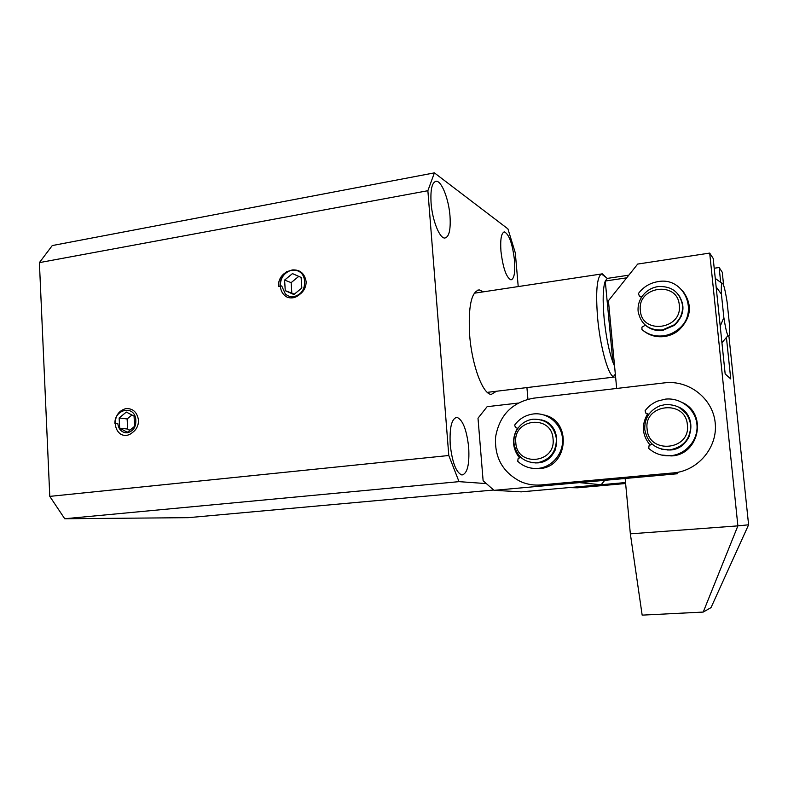 <?xml version="1.0" encoding="UTF-8"?>
<svg xmlns="http://www.w3.org/2000/svg" width="788" height="788" viewBox="0 0 788 788"><rect width="100%" height="100%" fill="white"/><g stroke="black" fill="none" stroke-linecap="round" stroke-linejoin="round"><path stroke-width="1.18" d="M450.224 444.659C449.426 427.51 451.662 418.408 456.951 417.344C462.812 419.768 466.723 429.834 468.702 447.545C469.589 464.615 467.333 473.765 461.926 474.997C456.154 472.692 452.253 462.576 450.224 444.659M431.085 203.068C430.327 189.366 432.041 182.097 436.256 181.26C441.684 180.885 448.805 199.315 450.007 216.099C450.825 229.8 449.091 237.119 444.796 238.045C439.576 238.498 432.297 220.276 431.085 203.068M500.941 251.195C500.173 239.119 501.345 232.706 504.478 231.948C509.176 234.361 512.525 243.896 514.515 260.532C515.322 272.589 514.14 279.031 510.959 279.868C506.329 277.603 502.99 268.038 500.941 251.195M496.45 391.252L491.357 394.374C482.975 394.69 471.913 365.465 469.648 335.136C468.102 306.65 471.313 291.57 479.281 289.915L483.379 291.836M127.39 432.779L125.696 432.799C121.037 431.942 118.407 428.771 117.786 423.294L114.93 423.649C114.083 409.169 134.59 404.451 135.812 419.738C136.186 426.85 133.379 431.194 127.39 432.779M294.013 296.633C290.88 297.145 287.994 296.268 285.354 293.983L281.72 285.926L278.558 286.438C277.248 269.594 302.69 262.965 304.532 280.666C305.104 289.088 301.597 294.416 294.013 296.633M486.354 483.596L459.02 481.645L64.724 518.74L188.293 517.667L493.662 490.018M518.218 286.576L515.313 252.918L507.925 228.884L434.405 172.868L427.874 190.716L448.796 455.503L459.02 481.645M527.93 399.23L526.926 387.578M494.037 490.343L579.416 482.62L601.145 484.728L521.311 491.85L494.037 490.343L483.123 480.759L478.001 418.201L487.122 406.687L518.169 403.082M434.405 172.868L52.264 245.561L39.4 262.621L49.782 496.381L64.724 518.74M448.796 455.503L49.782 496.381M39.4 262.621L427.874 190.716M601.145 484.728L604.78 480.325M487.289 392.355L614.256 377.068L613.3 376.684C607.765 374.034 600.111 345.971 597.609 317.879C595.6 291.846 596.861 277.199 601.421 273.948L602.318 273.86L606.149 277.484M614.581 366.184L612.887 362.155C608.858 350.887 605.923 336.141 604.081 317.938C602.544 299.992 602.938 287.689 605.263 281.03L607.312 278.361L601.421 273.948M614.187 361.997L612.887 362.155L605.263 281.03L626.696 277.829M716.144 286.911L721.424 294.2L723.857 317.613L720.212 326.173M721.424 294.2C721.148 288.103 721.306 284.448 721.897 283.247C723.246 282.331 724.98 288.595 727.107 302.04L729.461 324.617C729.885 334.053 729.383 337.727 727.954 335.639C726.694 333.068 725.324 327.059 723.857 317.613M650.11 445.092C642.112 435.331 641.265 424.949 647.569 413.966M519.489 457.897C512.328 448.52 511.648 438.62 517.45 428.179M664.54 382.86L533.446 398.196C512.2 402.235 499.592 415.089 495.632 436.749C494.312 457.276 502.596 472.199 520.474 481.537C526.985 484.413 533.821 485.536 540.972 484.935L673.395 472.908C697.981 470.919 717.917 447.338 715.208 422.9C712.874 398.423 688.801 379.786 664.54 382.86M537.583 485.103L547.867 485.477L677.749 473.726L673.395 472.908M568.906 487.605L577.387 487.811L571.674 487.358L625.534 482.551M577.387 487.811L625.623 483.517M682.516 305.143C683.058 312.984 680.251 319.554 674.114 324.883L662.324 330.005C648.751 330.448 640.683 324.213 638.122 311.299C637.64 305.202 639.393 299.696 643.363 294.781C647.263 290.25 652.159 287.512 658.049 286.566C671.642 285.906 679.798 292.102 682.516 305.143M679.768 296.672L677.345 293.353C685.649 304.365 684.713 315.003 674.548 325.277L662.777 330.389C656.443 331.108 650.878 329.561 646.062 325.739M679.286 305.094C682.595 329.65 641.649 334.979 640.368 310.502C636.98 286.389 677.631 280.39 679.286 305.094M690.702 424.752C690.662 438.689 683.748 447.052 669.948 449.849L669.81 449.869C655.764 449.83 647.421 443.053 644.771 429.539C644.407 418.339 649.43 410.45 659.851 405.85L665.367 404.549C679.433 404.352 687.875 411.09 690.702 424.752M687.461 414.754L678.882 407.14C698.867 416.074 692.386 448.815 670.401 449.987L661.359 449.14M687.382 424.87C690.81 450.529 648.435 454.548 647.106 429.066C643.579 403.88 685.649 399.112 687.382 424.87M556.436 438.739C556.328 451.977 549.985 459.995 537.396 462.773L536.943 462.822C523.961 462.743 516.298 456.183 513.943 443.161C513.549 437.695 514.909 432.72 518.011 428.219C521.833 423.028 526.886 420.014 533.171 419.186C546.173 419.058 553.925 425.579 556.436 438.739M553.806 429.066C550.743 424.368 546.547 421.304 541.228 419.886C563.587 424.308 560.948 461.315 538.115 462.871L532.402 462.763M553.058 438.867C556.042 463.561 516.869 467.284 515.815 442.748C512.742 418.487 551.659 414.074 553.058 438.867M643.648 330.93C649.588 335.56 656.443 337.431 664.215 336.565C669.426 335.855 674.144 333.876 678.37 330.635C691.45 317.978 692.849 304.651 682.566 290.644M645.372 325.178L641.925 327.197L641.954 329.581C648.022 334.644 655.143 336.732 663.319 335.826C668.539 335.117 673.277 333.127 677.522 329.876C700.168 313.86 684.654 276.302 657.98 281.641C650.395 282.882 644.16 286.477 639.275 292.417L638.457 293.481L639.295 295.963L641.964 296.643M681.423 315.978L674.548 325.277L662.777 330.389L660.866 330.556M639.245 295.953L641.599 297.194M661.201 454.991L671.721 455.917C698.926 454.686 707.486 414.33 682.979 402.826M652.07 444.048L649.066 445.644L648.721 448.402C654.789 453.721 661.92 456.163 670.125 455.73L670.824 455.681C686.22 454.341 698.592 439.596 696.927 424.338C695.499 409.061 680.527 397.3 665.269 399.152L657.596 401.092C652.523 403.18 648.357 406.401 645.096 410.755L645.963 413.365L648.888 414.222M689.549 435.695C685.796 443.949 679.414 448.717 670.401 449.987L667.387 449.978M646.593 413.641L648.81 414.33M533.171 468.387L539.553 468.574C568.276 467.294 572.226 420.713 544.163 415.02M520.671 457.237L518.09 458.655L517.746 461.305C522.818 466.013 528.807 468.417 535.712 468.505L538.135 468.387C552.378 467.156 563.913 453.011 562.484 438.335C561.283 423.619 547.542 412.242 533.417 413.956C525.675 414.99 519.43 418.684 514.672 425.047L515.45 427.569L517.933 428.327M555.589 449.229C552.132 457.04 546.301 461.581 538.115 462.871L535.091 462.92M132.581 432.415C136.285 429.765 138.284 425.924 138.57 420.891L138.56 420.694C137.407 412.488 133.27 408.44 126.139 408.539C119.008 410.469 115.363 415.493 115.215 423.619C115.708 428.771 117.767 432.425 121.411 434.582C125.381 436.197 129.104 435.469 132.581 432.415M127.361 432.277L119.648 428.179L119.155 417.965L126.326 412.065L134.058 416.113L134.59 426.338L127.361 432.277M119.155 417.965L127.134 418.95L127.636 429.056L119.648 428.179M127.636 429.056L129.843 430.228M131.941 415.01L127.134 418.95M299.667 294.416C303.744 291.471 305.921 287.384 306.177 282.143L306.168 281.937C304.789 273.475 300.139 269.476 292.24 269.939C284.34 272.303 280.361 277.711 280.292 286.162C280.892 291.491 283.237 295.185 287.305 297.234C291.727 298.711 295.855 297.775 299.667 294.416M286.753 271.584C282.045 275.426 279.809 280.292 280.055 286.192M293.875 294.535L285.266 290.674L284.596 280.085L292.476 273.603L301.114 277.415L301.834 288.004L293.875 294.535M284.596 280.085L291.136 282.636L291.806 293.106L285.266 290.674M291.806 293.106L294.269 294.21M298.77 276.371L291.136 282.636M630.351 533.85L737.883 525.872L703.221 612.069L642.161 615.132L630.351 533.85L625.15 478.483M616.679 388.464L608.425 300.721L637.689 264.069L709.692 253.086L713.189 258.434L725.167 373.955L730.742 378.939L726.418 337.441M703.221 612.069L711.022 607.607L748.6 524.798L737.883 525.872L709.692 253.086M714.214 268.245L719.149 267.516L722.271 272.284L723.62 285.286M728.93 336.18L748.6 524.798M719.149 267.516L720.685 282.36M547.867 485.477L540.972 484.935M639.295 295.963L640.289 296.859M645.963 413.365L646.958 413.789M455.819 417.473L456.951 417.344M436.256 181.26L435.262 181.447M503.877 232.056L504.478 231.948M477.646 290.161L479.281 289.915M615.339 374.182L613.3 376.684M602.318 273.86L601.471 273.988M601.244 274.017L474.218 293.225M628.824 275.17L608.139 278.272M727.954 335.639L721.926 342.741M721.897 283.247L715.268 278.43M537.396 462.773L538.115 462.871M678.37 330.635L677.522 329.876M671.021 455.976L670.125 455.73M537.14 468.693L535.712 468.505"/></g></svg>
